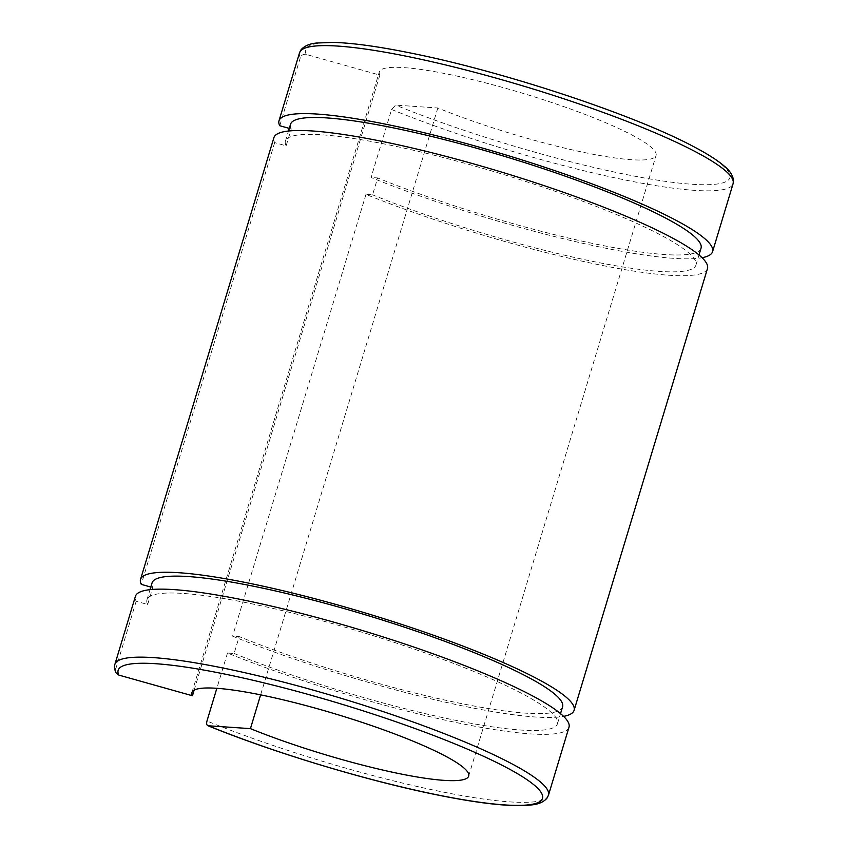 <?xml version="1.0" encoding="UTF-8"?>
<svg xmlns="http://www.w3.org/2000/svg" width="848" height="848" viewBox="0 0 848 848"><rect width="100%" height="100%" fill="white"/><g stroke="black" fill="none" stroke-linecap="round" stroke-linejoin="round"><path stroke-width="0.64" stroke-dasharray="4.24 3.18" d="M115.953 672.729L115.657 669.252A226.448 32.86 16.8 0 1 114.904 664.302M299.535 52.777A226.448 32.86 -163.2 0 0 300.287 57.728C301.4 55.035 303.393 53.943 306.266 54.452L379.83 75.112A144.542 20.977 16.8 0 1 379.321 71.889A144.542 20.977 16.8 0 1 448.104 74.211A144.542 20.977 16.8 0 1 589.392 116.091A144.542 20.977 16.8 0 1 656.066 155.438A144.542 20.977 16.8 0 1 587.272 153.117A144.542 20.977 16.8 0 1 437.822 107.982L395.613 105.11L391.596 109.498L371.074 177.497A226.448 32.86 16.8 0 0 604.804 248.029A226.448 32.86 16.8 0 0 702.07 257.718M437.822 107.982L260.633 694.851M568.997 727.213A226.448 32.86 16.8 0 1 461.227 723.567A226.448 32.86 16.8 0 1 227.497 653.024L234.09 653.479L239.189 636.594L232.596 636.138A226.448 32.86 16.8 0 0 466.326 706.681A226.448 32.86 16.8 0 0 563.591 716.369M150.806 587.049L152.778 587.6L147.679 604.486L136.178 601.253A226.448 32.86 16.8 0 1 135.426 596.303M136.178 601.253L115.657 669.252M147.679 604.486A214.406 31.111 16.8 0 1 146.958 599.79A214.406 31.111 16.8 0 1 248.994 603.235A214.406 31.111 16.8 0 1 458.567 665.351A214.406 31.111 16.8 0 1 557.465 723.726A214.406 31.111 16.8 0 1 455.429 720.281A214.406 31.111 16.8 0 1 234.09 653.479M562.563 706.84A214.406 31.111 16.8 0 1 460.528 703.395A214.406 31.111 16.8 0 1 239.189 636.594M152.778 587.6A214.406 31.111 16.8 0 1 152.057 582.905M707.476 268.562A226.448 32.86 16.8 0 1 599.706 264.915A226.448 32.86 16.8 0 1 365.976 194.383L372.569 194.828L377.667 177.942L371.074 177.497M289.285 128.398L291.246 128.949L286.147 145.835L274.657 142.612A226.448 32.86 16.8 0 1 273.904 137.662M274.657 142.612L141.277 584.367M286.147 145.835A214.406 31.111 16.8 0 1 285.437 141.139A214.406 31.111 16.8 0 1 387.472 144.595A214.406 31.111 16.8 0 1 597.045 206.711A214.406 31.111 16.8 0 1 695.943 265.085A214.406 31.111 16.8 0 1 593.907 261.629A214.406 31.111 16.8 0 1 372.569 194.828M701.042 248.199A214.406 31.111 16.8 0 1 598.995 244.743A214.406 31.111 16.8 0 1 377.667 177.942M291.246 128.949A214.406 31.111 16.8 0 1 290.535 124.253M300.287 57.728L279.755 125.727M365.976 194.383L232.596 636.138M227.497 653.024L216.844 688.3M379.83 75.112L194.139 690.145M548.465 795.212A226.448 32.86 16.8 0 1 440.695 791.566A226.448 32.86 16.8 0 1 206.965 721.023M306.266 54.452A221.635 32.16 16.8 0 1 410.994 53.18A221.635 32.16 16.8 0 1 701.328 150.976A221.635 32.16 16.8 0 1 624.382 174.158A221.635 32.16 16.8 0 1 395.613 105.11M391.596 109.498A226.448 32.86 -163.2 0 0 625.326 180.03A226.448 32.86 -163.2 0 0 733.096 183.677M468.679 776.1L656.066 155.438M557.465 723.726L560.528 713.603M146.958 599.79L150.011 589.667M695.943 265.085L698.996 254.962M285.437 141.139L288.49 131.027M191.934 692.54L379.321 71.889"/><path stroke-width="1.27" d="M194.139 690.145L192.443 695.763L118.879 675.103L115.953 672.729C114.406 669.093 114.045 666.284 114.904 664.302A226.448 32.86 16.8 0 1 222.674 667.948A226.448 32.86 16.8 0 1 444.013 733.552A226.448 32.86 16.8 0 1 548.465 795.212L568.997 727.213A226.448 32.86 16.8 0 0 464.545 665.563A226.448 32.86 16.8 0 0 243.196 599.949A226.448 32.86 16.8 0 0 135.426 596.303L114.904 664.302M260.633 694.851L250.436 728.633A144.542 20.977 16.8 0 0 399.885 773.768A144.542 20.977 16.8 0 0 468.679 776.1A144.542 20.977 16.8 0 0 402.005 736.742A144.542 20.977 16.8 0 0 260.728 694.872A144.542 20.977 16.8 0 0 191.934 692.54A144.542 20.977 16.8 0 0 192.443 695.763M150.011 589.667L152.057 582.905A214.406 31.111 16.8 0 1 254.093 586.35A214.406 31.111 16.8 0 1 463.665 648.466A214.406 31.111 16.8 0 1 562.563 706.84L560.528 713.603M150.806 587.049L141.277 584.367A226.448 32.86 16.8 0 1 140.524 579.417A226.448 32.86 16.8 0 1 248.294 583.064A226.448 32.86 16.8 0 1 469.644 648.678A226.448 32.86 16.8 0 1 574.096 710.327A226.448 32.86 16.8 0 1 563.591 716.369M140.524 579.417L273.904 137.662A226.448 32.86 16.8 0 1 381.674 141.309A226.448 32.86 16.8 0 1 603.013 206.912A226.448 32.86 16.8 0 1 707.476 268.562L574.096 710.327M288.49 131.027L290.535 124.253A214.406 31.111 16.8 0 1 392.571 127.709A214.406 31.111 16.8 0 1 602.133 189.825A214.406 31.111 16.8 0 1 701.042 248.199L698.996 254.962M289.285 128.398L279.755 125.727A226.448 32.86 16.8 0 1 279.003 120.776A226.448 32.86 16.8 0 1 386.773 124.423A226.448 32.86 16.8 0 1 608.111 190.026A226.448 32.86 16.8 0 1 712.574 251.676A226.448 32.86 16.8 0 1 702.07 257.718M216.844 688.3L206.965 721.023C206.287 723.81 206.711 725.39 208.226 725.771L250.436 728.633M548.465 795.212L546.939 798.222C543.6 802.049 538.48 804.286 531.579 804.922C512.605 807.148 481.219 803.83 437.42 794.968C367.438 780.913 273.936 752.695 207.792 725.665L208.226 725.771A221.635 32.16 -163.2 0 0 436.996 794.809A221.635 32.16 -163.2 0 0 513.941 771.627A221.635 32.16 -163.2 0 0 223.607 673.831A221.635 32.16 -163.2 0 0 118.879 675.103M299.535 52.777L301.051 49.767C304.443 45.898 309.658 43.651 316.696 43.025L333.455 42.4C352.779 42.972 378.484 46.513 410.58 53.021C502.196 71.211 632.184 114.035 692.254 145.898C706.66 153.371 717.366 160.134 724.383 166.219C729.778 170.575 732.82 175.271 733.499 180.317L733.096 183.677A226.448 32.86 -163.2 0 0 628.644 122.027A226.448 32.86 -163.2 0 0 407.305 56.424A226.448 32.86 -163.2 0 0 299.535 52.777L279.003 120.776M712.574 251.676L733.096 183.677"/></g></svg>
